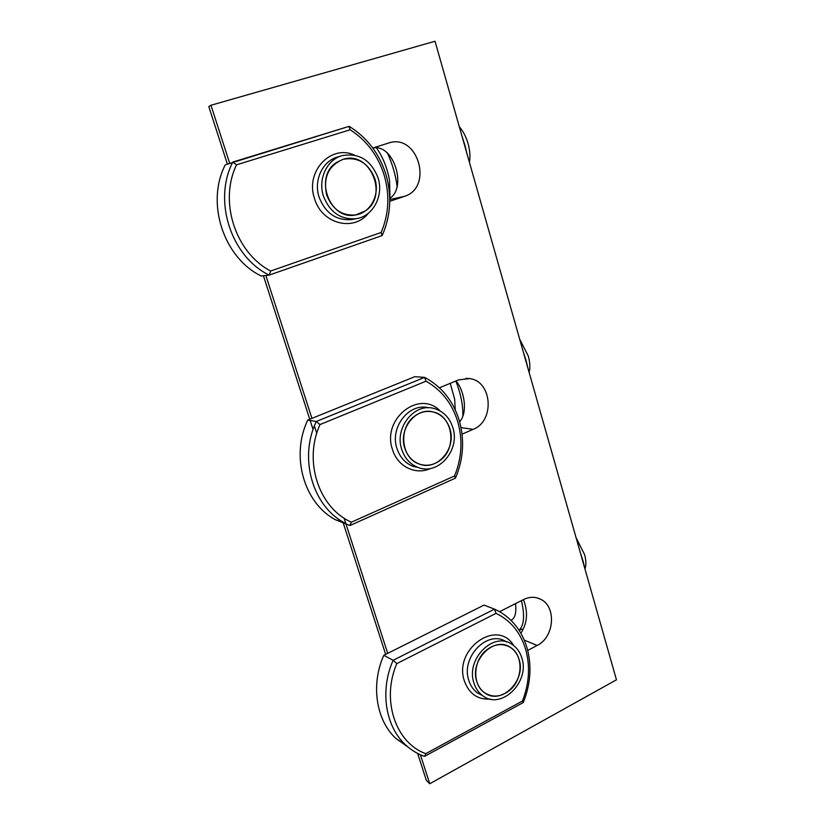 <?xml version="1.0" encoding="UTF-8"?>
<svg xmlns="http://www.w3.org/2000/svg" width="825" height="825" viewBox="0 0 825 825"><rect width="100%" height="100%" fill="white"/><g stroke="black" fill="none" stroke-linecap="round" stroke-linejoin="round"><path stroke-width="1.24" d="M515.491 603.622C516.574 612.614 515.089 618.193 511.026 620.359M521.39 600.631C524.917 615.337 524.143 625.216 519.08 630.29M576.118 537.838L584.554 554.503C586.193 560.474 586.317 565.259 584.946 568.858M209.055 107.332L208.807 106.59L210.973 105.249L435.022 41.25L616.461 679.821L429.753 783.75L426.339 780.347L424.72 775.356M527.711 650.43L537.168 645.449C554.503 637.271 556.71 606.272 540.427 599.146C535.033 596.578 529.413 596.712 523.566 599.538L499.589 611.676M462.052 434.156L473.158 429.33C494.979 421.173 492.308 381.16 469.642 378.593L458.525 379.902L439.436 387.791M389.751 201.321L404.188 196.432C433.692 187.904 418.069 132.907 388.668 142.993L372.787 148.026M210.973 105.249L229.659 163.216M265.856 275.478L311.933 418.378M314.387 425.958L316.769 433.352M344.097 518.121L345.861 523.576M346.057 524.205L387.709 653.359M420.399 754.772L429.753 783.75M372.941 147.974C393.876 143.694 407.096 187.553 389.74 198.412M455.926 380.975C463.609 389.132 468.61 411.623 459.638 421.823M523.401 599.62C528.248 611.892 527.402 623.102 520.864 633.229M336.631 162.412C313.459 176.56 329.68 220.729 355.554 214.974L365.186 211.025C389.132 195.907 369.93 150.037 343.097 159.328L336.631 162.412M236.538 164.814C218.604 201.599 235.63 252.924 270.672 271.012L269.239 275.086L261.185 276.004C223.771 257.823 205.518 203.197 225.256 164.835L348.913 126.4L350.182 129.762L236.538 164.814L232.784 162.071L348.913 126.4M326.648 194.886C332.258 209.292 341.89 215.985 355.554 214.974C370.384 213.025 380.088 194.865 374.942 179.004C368.744 163.216 358.132 156.657 343.097 159.328C328.494 165.567 323.018 177.416 326.648 194.886M378.087 177.973C371.023 159.978 358.927 152.563 341.798 155.729C326.803 159.885 317.862 179.273 323.379 195.958C329.691 212.169 340.529 219.759 355.905 218.728C372.817 216.655 383.945 196.02 378.087 177.973M269.363 275.034L381.944 235.641L381.16 232.464C388.853 214.263 389.895 195.257 384.275 175.467C378.159 155.781 366.795 140.549 350.182 129.762M376.355 147.768C382.831 156.863 387.224 167.733 389.513 180.355L390.029 198.217M387.234 152.635C392.463 163.886 395.794 175.488 397.227 187.409M459.329 126.792C463.145 131.144 466.063 136.744 468.064 143.602C469.951 150.49 470.405 156.719 469.415 162.298M485.719 650.688C473.045 661.32 472.354 684.606 484.43 692.649C492.948 698.012 501.579 697.053 510.314 689.793C523.256 678.635 523.225 654.648 510.201 647.274C502.105 642.84 493.938 643.974 485.719 650.688M408.313 747.264L395.928 738.478C375.983 720.163 370.631 684.544 383.8 655.318L393.143 660.299L494.505 609.139L484.017 605.086L383.8 655.318M476.809 681.594C478.304 686.307 480.851 689.999 484.43 692.649C500.765 705.86 526.567 680.573 519.028 659.288C517.378 653.977 514.439 649.976 510.201 647.274C493.958 635.745 469.312 660.691 476.809 681.594M521.792 657.834C519.905 651.771 516.543 647.212 511.696 644.16C493.298 631.218 465.465 659.443 473.963 683.1C475.643 688.401 478.49 692.546 482.501 695.558C501.012 710.645 530.32 681.966 521.792 657.834M526.814 647.171C521.843 631.218 512.717 619.358 499.445 611.593L494.505 609.139L496.031 613.346L396.856 663.589L393.143 660.299C379.809 689.989 385.203 726.144 405.374 744.676L395.928 738.478M396.856 663.589C381.057 699.59 395.453 742.985 425.813 753.658L424.689 756.319L424.009 756.216C417.089 753.71 410.871 749.863 405.374 744.676C410.963 749.915 417.264 753.803 424.277 756.339M424.896 756.205L523.246 702.56L522.462 701.002C529.31 683.286 530.341 665.95 525.556 648.986C520.317 632.218 510.479 620.338 496.031 613.346M450.233 383.326L454.678 399.218L455.245 409.85M455.812 381.026C460.938 394.113 463.268 405.921 462.784 416.46M519.698 339.24L528.278 355.998C530.032 362.402 530.31 367.878 529.114 372.405M414.202 416.45C398.021 428.144 401.29 458.545 419.193 464.021C426.803 466.517 433.96 465.176 440.653 459.989C457.339 447.583 452.616 415.913 433.342 412.015C426.546 410.458 420.162 411.933 414.202 416.45M424.597 377.386L426.02 381.202L320.017 424.545C303.218 460.969 318.842 508.076 351.409 522.184L349.779 525.463L335.455 519.74C303.971 503.137 290.431 455.947 307.756 420.069L316.274 421.503L424.597 377.386L414.758 376.685L307.756 420.069M404.776 448.13C407.406 455.988 412.201 461.288 419.193 464.021C437.054 471.415 456.679 448.522 449.862 428.742C446.964 419.946 441.457 414.367 433.342 412.015C416.017 406.715 398.104 429.093 404.776 448.13M452.801 427.484C449.501 417.44 443.211 411.108 433.929 408.478C414.346 402.631 394.185 427.927 401.734 449.439C404.683 458.277 410.066 464.248 417.904 467.373C438.168 475.912 460.546 449.934 452.801 427.484M350.202 525.401L455.348 478.191L454.585 475.942C461.835 457.968 462.877 439.838 457.7 421.544C452.048 403.404 441.488 389.957 426.02 381.202M320.017 424.545L316.274 421.503C298.712 457.957 312.407 505.89 344.272 522.72L335.455 519.74M524.277 640.128L537.168 645.449M389.761 199.506L404.188 196.432M461.02 427.618L473.158 429.33M269.146 275.107C231.237 256.616 212.737 201.063 232.763 162.082M270.672 271.012L381.16 232.464M341.798 155.729L337.332 157.101C322.431 161.236 313.541 180.469 319.038 197.02C325.308 213.108 336.084 220.636 351.357 219.605L355.905 218.728M368.404 213.19C353.781 232.165 321.533 223.853 314.48 198.402C305.023 171.559 330.949 144.014 354.461 155.121M425.813 753.658L522.462 701.002M506.385 641.902C488.08 629.032 460.402 657.04 468.858 680.532C470.528 685.792 473.364 689.906 477.355 692.897L482.501 695.558M490.328 699.084C477.809 699.878 469.177 693.897 464.434 681.12C453.049 649.182 497.423 617.925 513.635 645.501M351.409 522.184L454.585 475.942M428.608 407.808C409.21 402.363 389.524 427.35 396.969 448.532C399.898 457.308 405.261 463.238 413.047 466.342L417.904 467.373M430.722 468.404C415.882 475.54 397.464 466.672 392.483 449.491C381.542 418.956 419.327 389.142 440.127 410.943M519.183 630.444L521.895 629.042M583.151 561.464L584.966 568.961M583.079 561.196L580.542 553.4M208.807 106.59L227.37 164.062M263.423 275.746L309.757 419.265M310.148 420.472L313.077 429.536M342.901 521.926L385.667 654.39M417.646 753.431L426.339 780.347M536.271 597.692L540.427 599.146M465.857 378.324L469.642 378.593M386.028 174.807C379.531 153.893 367.352 137.816 349.522 126.565M381.944 235.641L269.239 275.086M386.038 174.838C391.978 195.855 390.73 215.975 382.315 235.197M464.867 145.076L467.074 154.048M464.867 145.056L462.01 136.228M526.928 647.563C531.929 665.558 530.733 683.832 523.328 702.384M526.041 360.401L528.031 368.6M525.999 360.247L523.308 351.966M459.185 420.265C453.131 400.919 441.746 386.688 425.019 377.561M459.257 420.482C464.692 439.869 463.464 458.999 455.586 477.871"/></g></svg>
